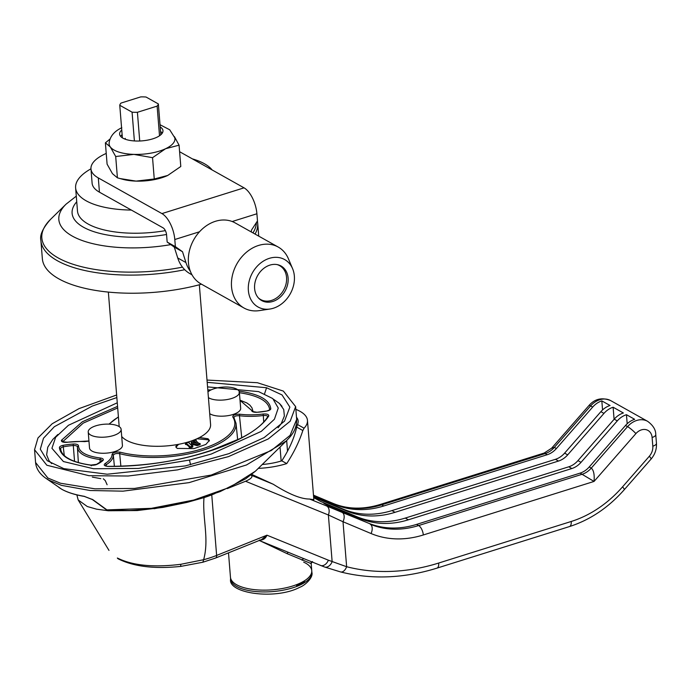 <?xml version="1.0" encoding="UTF-8"?>
<svg xmlns="http://www.w3.org/2000/svg" width="691" height="691" viewBox="0 0 691 691"><rect width="100%" height="100%" fill="white"/><g stroke="black" fill="none" stroke-linecap="round" stroke-linejoin="round"><path stroke-width="1.04" d="M61.482 485.376L49.035 480.236L45.666 478.12L61.758 489.263C67.424 492.381 74.861 494.721 84.06 496.276L92.87 499.671L106.932 509.88L151.329 508.343L193.774 500.034L229.922 487.276L255.437 471.167L286.212 441.022L246.488 464.965L189.101 482.62L122.989 491.163L90.02 490.498L61.482 485.376M199.492 437.524L208.034 438.742L209.364 440.435L205.84 444.443L194.007 448.589L177.155 448.424L175.825 446.723L176.792 444.641M209.321 440.988L208.121 439.804L196.909 438.776M178.58 444.322L175.955 447.241M237.661 439.744L236.02 423.307A71.095 27.778 175.4 0 1 202.748 450.273A71.095 27.778 175.4 0 1 119.673 453.667A1.166 0.717 -75.4 0 1 120.329 452.216A69.929 27.32 -4.6 0 0 202.048 448.882A69.929 27.32 -4.6 0 0 232.781 416.958C232.755 415.041 235.121 414.125 239.881 414.22A39.05 15.262 -4.6 0 0 263.064 414.03L263.323 415.516A40.216 15.712 175.4 0 1 239.457 415.714L241.738 437.697M47.765 447.189L46.634 454.833L49.009 460.655L46.634 454.833L47.765 447.189L52.853 439.381L57.854 434.475L52.853 439.381L47.765 447.189M51.687 463.652L49.009 460.655M207.188 382.322L266.553 387.737L282.032 394.932L289.866 407.111L284.528 421.13L264.1 437.628L228.842 453.676L185.248 465.933L107.2 474.216L63.805 468.636L47.264 460.716L40.311 449.202L43.49 438.232L54.339 426.71L92.266 406.075L116.848 397.567M207.55 386.891L258.598 391.616L272.781 398.577L278.257 408.044L274.431 419.221L261.276 431.374L211.273 454.047L189.464 460.059L138.442 468.429L93.535 468.748L63.391 461.536L51.929 448.278L55.643 437.265L68.444 425.276L117.271 402.793M88.223 431.987L89.519 448.027A16.506 6.452 -4.6 0 0 98.217 452.933A16.506 6.452 -4.6 0 0 114.689 451.594A16.506 6.452 -4.6 0 0 122.419 445.375L121.132 429.344A16.506 6.452 -4.6 0 0 112.434 424.438A16.506 6.452 -4.6 0 0 95.954 425.777A16.506 6.452 -4.6 0 0 88.223 431.987A16.506 6.452 -4.6 0 0 96.921 436.902A16.506 6.452 -4.6 0 0 113.402 435.555A16.506 6.452 -4.6 0 0 121.132 429.344M209.71 413.667A16.506 6.452 -4.6 0 0 232.936 414.514A16.506 6.452 -4.6 0 0 240.667 408.295L239.38 392.263A16.506 6.452 -4.6 0 0 230.673 387.349A16.506 6.452 -4.6 0 0 214.201 388.696A16.506 6.452 -4.6 0 0 207.956 391.909M208.414 397.627A16.506 6.452 -4.6 0 0 231.649 398.474A16.506 6.452 -4.6 0 0 239.38 392.263M116.641 394.993L78.981 408.631L52.179 423.756L37.988 437.947L34.55 449.72L35.578 462.495L47.878 478.025L60.497 483.234L94.952 488.831L134.581 488.433L211.213 475.062L271.295 450.515L290.108 435.347L296.664 419.385C296.88 425.803 294.53 431.806 289.598 437.386L286.212 441.022M34.55 449.72L46.841 465.242L88.966 475.693L128.103 476.013L177.639 469.863L228.445 456.63L268.281 438.932L290.203 421.19L295.636 406.602L283.336 391.08L257.372 382.71L207.006 380.067M194.473 441.238L192.944 440.858L196.08 440.003L195.924 440.746L198.671 443.225L200.07 443.579L196.736 444.633L192.513 443.346L192.72 445.928L189.602 446.887L189.403 445.989L186.656 443.596L185.361 443.233L189.066 442.197L188.971 442.983L191.528 445.375L191.467 441.929L197.272 443.475L194.473 441.238L194.56 442.309L193.247 442.197M120.89 466.33L119.673 453.667C116.304 453.21 114.188 453.745 113.315 455.274A1.166 1.071 179.6 0 0 112.072 454.307C113.203 452.363 115.958 451.664 120.329 452.216M278.102 427.729L281.211 423.704L284.372 416.008L281.211 423.704L278.102 427.729M282.023 406.351L279.44 403.44L283.716 409.495L284.372 416.008L283.716 409.495M58.968 487.509L61.991 489.401C67.83 492.571 75.284 494.911 84.345 496.423L84.345 496.423A1.943 0.976 99.7 0 0 84.63 496.388M106.932 509.88L108.055 509.854L106.932 509.88A1.943 1.667 137 0 1 105.896 509.405L107.425 510.157L129.554 510.476C153.678 509.155 176.3 505.415 197.41 499.256L220.144 491.595L245.711 478.803L255.437 471.167M279.44 403.44L273.722 399.407M84.06 496.276A1.943 0.976 99.7 0 0 84.345 496.423L92.413 499.576L105.896 509.405M92.119 499.248A1.943 1.175 119.5 0 1 91.661 499.152M92.87 499.671A1.943 1.175 119.4 0 1 92.413 499.576M266.856 411.024L269.689 409.841C268.704 401.264 258.486 395.537 239.043 392.652M252.966 411.534L240.027 400.357M100.178 462.305L99.979 459.524C85.338 457.554 77.815 453.339 77.401 446.87L78.359 462.538M74.55 461.312L73.289 445.548A31.907 12.464 -4.6 0 0 63.529 446.809A4.137 1.615 -4.6 0 0 60.661 448.589L60.687 448.848C60.877 451.897 62.881 454.773 66.707 457.477L70.067 459.42C75.5 462.054 82.454 463.937 90.927 465.078L96.541 464.352A1.166 0.751 64.4 0 1 96.965 464.335A5.303 2.073 175.4 0 1 95.945 464.732A5.303 2.073 175.4 0 1 90.685 465.164C70.931 462.253 60.506 456.414 59.417 447.638L60.713 449.098M100.8 478.647L92.326 477.11M239 391.106A5.303 2.073 175.4 0 1 239.501 391.158C259.255 394.069 269.671 399.916 270.768 408.692A5.303 2.073 175.4 0 1 268.281 410.679A5.303 2.073 175.4 0 1 267.089 410.981A33.073 12.922 175.4 0 1 256.974 412.285A5.303 2.073 175.4 0 1 251.705 410.584M59.417 447.638A5.303 2.073 175.4 0 1 63.088 445.341A33.073 12.922 175.4 0 1 73.211 444.045A5.303 2.073 175.4 0 1 78.48 445.738C78.834 452 86.15 456.103 100.411 458.029A5.303 2.073 175.4 0 1 102.804 460.629A33.073 12.922 175.4 0 1 96.965 464.335M117.686 407.949L83.214 423.117L62.682 441.756M208.527 391.434L207.922 391.452M263.712 422.184L263.323 415.516C266.389 415.3 267.849 415.809 267.711 417.044M239.881 414.22A1.166 0.501 -82.9 0 0 239.457 415.714C235.786 415.611 233.964 416.31 233.99 417.822M263.064 414.03C267.046 413.771 268.946 414.427 268.756 416.008C251.153 443.587 176.084 467.168 107.995 466.425C104.332 466.054 103.356 465.103 105.075 463.575A1.166 0.864 57.7 0 1 106.12 464.818L105.421 465.699M114.404 466.416L113.315 455.274A40.216 15.712 175.4 0 1 106.12 464.818L106.259 466.071M88.958 441.083L84.699 441.609A39.05 15.262 -4.6 0 0 67.122 442.292C63.131 442.551 61.231 441.895 61.421 440.314A1.166 1.045 27.6 0 1 62.639 441.385L62.561 441.67M236.02 423.307L233.834 417.381A1.166 1.045 146.6 0 0 232.781 416.958M193.091 442.145L192.901 440.962M200.105 443.484L200.157 444.65L197.177 445.66L192.634 444.425M192.789 445.79L192.806 446.999L190.06 447.898L189.291 447.777L189.204 446.706M189.213 446.818L186.622 444.572L185.525 444.494L185.335 443.311M195.19 442.81L194.56 442.309M191.511 445.358L191.217 442.18M304.075 428.204L302.831 430.536L296.681 427.09L297.493 424.516L304.075 428.204A48.543 18.968 -4.6 0 0 307.46 420.37L313.844 499.723L309.594 499.04L326.662 505.985A7.765 5.39 112.1 0 1 328.38 514.985L245.547 481.264L227.313 488.597M307.46 420.37A48.543 18.968 -4.6 0 0 300.127 411.387A48.543 18.968 -4.6 0 0 295.86 409.392M258.279 468.386A48.543 18.968 -4.6 0 0 286.73 463.592C293.96 452.458 299.324 441.437 302.831 430.536M250.911 475.097L273.256 484.253L251.766 474.415M273.256 484.253C288.873 494.151 300.982 499.083 309.594 499.04M323.958 566.75L320.063 565.238A7.765 5.39 -67.9 0 0 320.434 565.411A7.765 5.39 -67.9 0 0 328.38 560.194L266.959 535.188L261.587 539.541L215.575 558.043L202.886 562.224L180.731 566.404C154.603 569.134 133.786 566.629 118.273 558.889L117.358 558.017C132.603 565.583 153.739 567.674 180.766 564.305L203.638 559.701A66.025 25.8 -4.6 0 0 208.872 558.19A66.025 25.8 -4.6 0 0 216.629 555.434L266.959 535.188C265.517 538.652 262.995 540.276 259.41 540.068M230.604 578.98A40.778 15.936 -4.6 0 0 256.914 591.643A40.778 15.936 -4.6 0 0 300.948 584.603A40.778 15.936 -4.6 0 0 311.9 572.442C313.42 577.866 304.437 585.743 299.825 587.246C275.519 600.254 227.486 593.396 230.604 578.98L230.457 577.201A40.778 15.936 -4.6 0 0 236.624 584.75A40.778 15.936 -4.6 0 0 282.93 588.412A40.778 15.936 -4.6 0 0 311.753 570.662A40.778 15.936 -4.6 0 0 303.669 562.137M214.91 493.581L211.757 494.851A66.025 25.8 175.4 0 1 204 497.615C202.29 518.414 209.382 538.842 203.638 559.701L202.886 562.224M652.114 437.489A7.765 3.032 175.4 0 0 655.75 434.561L656.45 443.259C656.787 449.167 654.99 454.436 651.06 459.074L624.275 489.694C608.451 507.6 590.183 519.891 569.453 526.577L436.902 568.149C403.682 578.445 371.577 579.714 340.594 571.941A7.765 4.604 -75.6 0 0 346.632 566.724A225.257 179.211 119.3 0 0 438.69 563.035L571.232 521.472A108.746 86.513 119.3 0 0 622.531 486.879L649.315 456.259A11.652 9.268 119.3 0 0 652.814 446.187L652.114 437.489A11.652 9.268 119.3 0 0 646.042 429.664A11.652 9.268 119.3 0 0 635.901 433.594L594.053 481.428L580.077 473.128L416.578 524.4A97.094 77.245 -60.7 0 1 368.191 523.052L331.982 507.833L323.777 503.238L359.976 518.457A97.094 77.245 119.3 0 0 408.372 519.796L571.863 468.524L568.788 466.796A19.417 15.452 119.3 0 0 577.944 460.621L581.027 462.348L617.296 420.879L614.221 419.152A19.417 15.452 -60.7 0 1 623.377 412.976L613.116 407.224A19.417 15.452 119.3 0 0 603.96 413.399L600.876 411.681A19.417 15.452 -60.7 0 1 610.041 405.496L601.826 400.901A19.417 15.452 119.3 0 0 592.671 407.077L590.615 405.919L554.346 447.388L556.393 448.537L592.671 407.077M328.38 560.194L346.632 566.724L343.012 521.74L328.38 514.985L332.138 561.645A7.765 5.39 -69.8 0 1 324.433 566.957L301.734 557.801M288.769 552.498L301.717 557.792M154.067 508.749L186.682 502.461L162.713 507.427L137.172 510.563L108.211 510.744L96.515 509.163L87.291 506.52L78.169 499.956L76.874 494.886M187.71 502.202L204 497.615L186.682 502.461M326.662 505.985L342.2 512.42A7.765 4.69 112.8 0 1 343.012 521.74L371.05 533.53A7.765 4.69 112.8 0 0 370.238 524.21A97.094 77.245 119.3 0 0 418.634 525.549A7.765 3.593 72.6 0 1 423.315 534.972A104.859 83.421 -60.7 0 1 371.05 533.53M625.51 425.483L589.233 466.952L591.289 468.101L627.558 426.632L625.51 425.483A19.417 15.452 -60.7 0 1 634.666 419.307L626.461 414.704A19.417 15.452 119.3 0 0 617.296 420.879M568.788 466.796L405.297 518.069A97.094 77.245 -60.7 0 1 356.901 516.73L320.693 501.511L313.671 497.572M600.876 411.681L564.607 453.141L567.682 454.868L603.96 413.399M313.628 497.097L346.632 510.977A97.094 77.245 119.3 0 0 395.027 512.316L558.527 461.044L555.443 459.316L391.952 510.589A97.094 77.245 -60.7 0 1 343.557 509.25L313.593 496.656M313.498 495.464L335.351 504.646A97.094 77.245 119.3 0 0 383.738 505.985L547.237 454.713L544.171 453.046L379.938 504.551C362.991 509.69 347.348 509.293 333.01 503.359A7.765 4.69 -67.2 0 0 332.708 503.247M614.221 419.152L577.944 460.621M281.151 461.035L280.028 447.077M286.67 440.564L287.525 451.163M556.393 448.537A19.417 15.452 -60.7 0 1 547.237 454.713M567.682 454.868A19.417 15.452 -60.7 0 1 558.527 461.044M555.443 459.316A19.417 15.452 119.3 0 0 564.607 453.141M581.027 462.348A19.417 15.452 -60.7 0 1 571.863 468.524M580.077 473.128A19.417 15.452 119.3 0 0 589.233 466.952M627.186 423.756L626.461 414.704M602.552 409.944L601.826 400.901M614.092 419.307L613.116 407.224M311.771 561.887A1.943 1.935 -101.4 0 0 310.985 563.528L287.059 553.638L260.326 540.941M245.547 481.264C251.144 478.803 253.053 476.816 251.274 475.296M287.059 553.638A1.943 1.062 113.1 0 1 288.527 552.42M416.578 524.4L418.634 525.549L582.124 474.276A19.417 15.452 119.3 0 0 591.289 468.101C593.681 470.191 594.597 474.631 594.053 481.428L423.315 534.972M302.114 560.306A1.943 1.589 110.7 0 1 304.135 558.777M589.008 405.462C594.908 398.759 602.137 397.152 610.706 400.625A19.417 15.452 119.3 0 0 590.615 405.919A7.765 1.209 41.2 0 0 589.008 405.462L551.651 448.174L554.346 447.388A19.417 15.452 -60.7 0 1 545.182 453.564L381.691 504.836L383.738 505.985M296.681 427.09C294.331 437.852 289.374 449.098 281.807 460.828L286.73 463.592M262.252 464.49A39.223 15.323 -4.6 0 0 281.807 460.828M296.491 417.234A39.223 15.323 175.4 0 1 298.166 421.121A39.223 15.323 175.4 0 1 297.493 424.516M134.391 140.938L132.076 112.167L119.759 105.265A19.417 7.584 175.4 0 1 120.994 103.08L140.705 96.904A19.417 7.584 175.4 0 1 146.034 97.025L158.351 103.926A19.417 7.584 175.4 0 1 157.125 106.112L137.414 112.288A19.417 7.584 175.4 0 1 132.076 112.167M139.72 140.999L137.414 112.288M122.385 137.855L119.759 105.265M160.83 134.762L158.351 103.926M159.509 135.773L157.125 106.112M228.505 552.843L230.457 577.201A40.778 15.936 -4.6 0 0 254.081 589.596A40.778 15.936 -4.6 0 0 296.534 584.672L296.62 585.743A40.778 15.936 -4.6 0 0 300.887 583.895A40.778 15.936 -4.6 0 0 304.558 581.865L304.472 580.794A40.778 15.936 -4.6 0 0 311.753 570.662L311.175 563.407L312.531 561.55M304.558 581.865L303.314 581.494M184.747 269.715A108.746 42.488 175.4 0 1 121.987 274.958A108.746 42.488 175.4 0 1 40.899 240.589L42.358 258.71A108.746 42.488 -4.6 0 0 123.439 293.079A108.746 42.488 -4.6 0 0 201.496 284.191M165.382 230.639A69.903 27.312 175.4 0 1 88.051 223.988A69.903 27.312 175.4 0 1 77.487 211.049L75.621 187.883A69.903 27.312 175.4 0 1 90.962 168.829M192.348 158.861A69.903 27.312 175.4 0 1 204.432 163.741A69.903 27.312 175.4 0 1 212.172 169.977M131.359 210.064A69.903 27.312 175.4 0 1 86.185 200.822A69.903 27.312 175.4 0 1 75.621 187.883M106.241 153.428A48.543 18.968 -4.6 0 0 90.97 168.941A48.543 18.968 -4.6 0 0 98.303 177.924L99.444 192.176L163.076 227.849A5.822 2.695 72.6 0 1 166.583 234.914L167.162 242.049L175.367 246.644L182.51 251.714L174.296 247.11L177.734 257.968A38.834 30.896 119.3 0 0 190.085 273.74L192.003 274.811M167.162 242.049L174.296 247.11M251.256 231.943L251.489 230.086L257.484 220.895L256.905 213.769A21.361 9.89 -107.4 0 0 244.044 187.84L180.42 152.167A48.543 18.968 -4.6 0 0 179.6 151.726M98.303 177.924L161.927 213.588A21.361 9.89 72.6 0 1 174.797 239.518L175.367 246.644M182.51 251.714L185.948 262.571A38.834 30.896 119.3 0 0 190.379 271.347M99.444 192.176A48.543 18.968 175.4 0 1 92.11 183.193L90.97 168.941M287.594 284.614A19.806 15.755 -60.7 0 1 261.682 300.568A19.806 15.755 -60.7 0 1 255.134 281.963A19.806 15.755 -60.7 0 1 281.056 266.009A19.806 15.755 -60.7 0 1 287.594 284.614M269.965 309.024L259.298 310.622A34.956 27.804 -60.7 0 1 244.009 308.022A34.956 27.804 -60.7 0 1 232.461 275.191A34.956 27.804 -60.7 0 1 278.197 247.041A34.956 27.804 -60.7 0 1 288.389 258.728L292.587 268.661A27.182 21.628 119.3 0 0 269.758 258.218A27.182 21.628 119.3 0 0 249.088 281.462A27.182 21.628 119.3 0 0 269.965 309.024A27.182 21.628 119.3 0 0 293.64 285.107A27.182 21.628 119.3 0 0 292.587 268.661M278.197 247.041L235.095 222.882A34.956 27.804 119.3 0 0 189.36 251.023A34.956 27.804 119.3 0 0 200.908 283.863L244.009 308.022M277.117 264.593A19.417 15.452 -60.7 0 1 279.63 265.655A19.417 15.452 -60.7 0 1 285.193 271.917A19.417 15.452 -60.7 0 1 280.606 294.375A19.417 15.452 -60.7 0 1 260.637 299.531A19.417 15.452 -60.7 0 1 258.425 297.951M122.126 134.659A21.749 8.499 -4.6 0 0 120.631 136.386M160.208 126.928A21.749 8.499 175.4 0 1 162.972 130.651A21.749 8.499 175.4 0 1 156.831 137.284A21.749 8.499 175.4 0 1 133.441 140.869A21.749 8.499 175.4 0 1 119.612 134.132A21.749 8.499 175.4 0 1 121.754 130.02M154.257 178.995L152.538 157.678L133.899 154.387L115.699 156.511L110.327 146.967L105.386 142.838L107.096 164.156L112.478 173.691L117.41 177.82L122.618 179.271A33.013 12.896 -4.6 0 0 136.049 181.111L154.257 178.995L167.74 175.445L180.792 166.488L179.073 145.17L165.59 148.72A33.013 12.896 -4.6 0 0 174.754 137.734L169.71 129.778L160.027 124.726M125.218 138.347A16.506 6.452 -4.6 0 0 125.477 139.297M167.231 175.678L167.74 175.445A33.013 12.896 -4.6 0 1 167.222 175.687L167.231 175.678A33.013 12.896 -4.6 0 1 136.049 181.111L119.897 178.537M121.815 127.705C114.188 131.342 109.955 136.455 109.118 143.02A33.013 12.896 -4.6 0 0 110.327 146.967A33.013 12.896 -4.6 0 0 133.899 154.387A33.013 12.896 -4.6 0 0 165.59 148.72L152.538 157.678M162.333 133.026A21.749 8.499 -4.6 0 0 160.58 131.566M105.386 142.838L110.085 138.995M174.417 136.637L179.073 145.17M117.41 177.82L115.699 156.511M199.336 284.77L210.582 424.499A45.632 17.828 175.4 0 1 205.892 433.3A45.632 17.828 175.4 0 1 161.642 446.222A45.632 17.828 175.4 0 1 121.711 436.522M91.307 465.777L90.685 465.164L91.307 465.777M257 412.277L267.089 410.981M266.553 387.737L264.575 393.766M189.464 460.059L190.578 464.749M105.075 463.575A39.05 15.262 -4.6 0 0 112.072 454.307M63.088 445.341L64.28 455.55M102.251 460.733A4.137 1.615 -4.6 0 0 99.979 459.524L100.411 458.029M78.48 445.738L77.401 446.835A4.137 1.615 -4.6 0 0 73.289 445.548L73.211 444.045M252.949 411.594L256.974 412.285M269.689 409.832L270.768 408.692M96.541 464.352L102.121 460.828A1.166 0.95 48.7 0 1 102.804 460.629M118.42 417.105A59.245 23.149 -4.6 0 0 109.437 424.153M61.421 440.314L82.333 421.778L117.556 406.36M207.801 389.94L211.178 389.854M268.756 416.008A1.166 1.045 -152.4 0 0 267.814 416.535C263.124 424.412 253.787 431.797 239.794 438.69L212.31 449.945C180.627 460.828 145.896 466.295 108.116 466.33L108.228 466.434M107.995 466.425L105.421 465.786M88.863 441.108A1.166 0.536 -107.4 0 0 88.603 441.065A1.166 0.536 -107.4 0 0 88.422 441.238M211.757 494.851L216.629 555.434A3.887 2.228 -111.9 0 1 215.575 558.043M656.45 443.259A7.765 3.032 175.4 0 1 652.814 446.187M651.06 459.074A7.765 1.209 -138.8 0 0 649.315 456.259M624.275 489.694A7.765 1.209 -138.8 0 0 622.531 486.879M569.453 526.577A7.765 3.593 -107.4 0 0 571.232 521.472M436.902 568.149A7.765 3.593 -107.4 0 0 438.69 563.035M180.731 566.404L180.766 564.305M118.273 558.889A3.887 3.092 -60.7 0 1 117.358 558.017M342.2 512.42L368.191 523.052M635.901 433.594A7.765 1.209 41.2 0 0 627.558 426.632A19.417 15.452 -60.7 0 1 647.648 421.337L610.706 400.625M405.297 518.069L408.372 519.796M359.976 518.457L356.901 516.73M391.952 510.589L395.027 512.316M346.632 510.977L343.557 509.25M335.351 504.646L313.472 495.162L333.01 503.359A7.765 4.69 -67.2 0 1 333.295 503.497A97.094 77.245 -60.7 0 0 381.691 504.836A7.765 3.593 -107.4 0 0 379.938 504.551M258.736 236.132L257.691 223.141A108.746 42.488 175.4 0 1 255.065 234.076M170.789 244.623A89.191 34.852 175.4 0 1 125.33 247.784A89.191 34.852 175.4 0 1 66.051 204.173L50.547 219.367A107.606 42.047 -4.6 0 0 122.065 271.986A107.606 42.047 -4.6 0 0 182.476 267.141M252.949 232.893A107.606 42.047 -4.6 0 0 256.404 222.554M76.744 201.772A75.457 29.48 -4.6 0 0 128.362 237.125A75.457 29.48 -4.6 0 0 166.54 234.499M256.905 213.769L232.193 221.517M199.509 231.77L174.797 239.518M161.927 213.588L244.044 187.84M185.948 262.571L177.734 257.968M296.664 419.385L295.636 406.602M35.578 462.495C36.148 468.567 39.508 473.776 45.666 478.12L45.666 478.12M107.114 484.754L105.257 480.565L103.287 478.777M252.915 410.99L251.947 407.811L249.883 405.151L246.877 402.957L240.01 400.175M118.403 416.889L108.936 424.127M88.949 440.962L67.062 442.205L62.561 441.765M196.184 440.115L196.27 441.186M189.559 446.231L189.645 447.302M189.161 442.318L189.248 443.38M340.594 571.941L324.433 566.957M288.708 552.472L259.22 540.492M655.75 434.561C655.811 429.767 653.107 425.354 647.648 421.337M108.988 550.407L78.169 499.956M544.171 453.046L551.651 448.174M311.9 572.442L311.753 570.662M257.691 223.141L257.406 221.016M40.899 240.589C39.577 235.234 42.79 228.16 50.547 219.367M76.286 196.149L66.051 204.173M260.637 299.531L259.16 298.711M279.63 265.655L278.153 264.826M119.189 426.623L108.357 292.094"/></g></svg>

